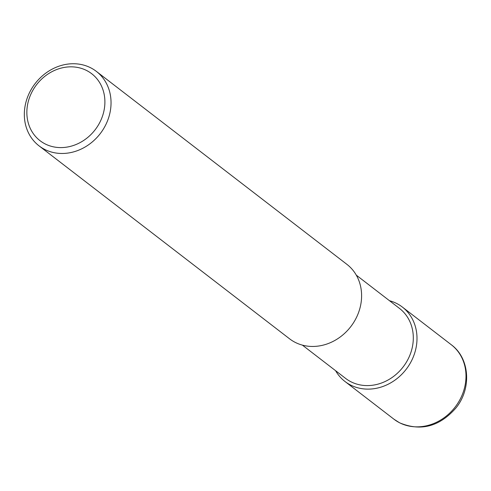 <?xml version="1.0" encoding="UTF-8"?>
<svg xmlns="http://www.w3.org/2000/svg" width="491" height="491" viewBox="0 0 491 491"><rect width="100%" height="100%" fill="white"/><g stroke="black" fill="none" stroke-linecap="round" stroke-linejoin="round"><path stroke-width="0.74" d="M389.498 300.719A46.989 41.054 127.6 0 1 396.998 303.634A46.989 41.054 127.6 0 1 402.313 307.028A46.989 41.054 127.6 0 1 408.273 366.378A46.989 41.054 127.6 0 1 350.286 384.876A46.989 41.054 127.6 0 1 344.97 381.482A46.989 41.054 127.6 0 1 335.592 370.699M302.388 345.124L345.609 378.408A44.165 38.593 -52.4 0 0 350.599 381.599A44.165 38.593 -52.4 0 0 405.106 364.212A44.165 38.593 -52.4 0 0 399.508 308.428L356.294 275.144M39.016 145.833L289.573 338.815A46.989 41.054 -52.4 0 0 294.888 342.209A46.989 41.054 -52.4 0 0 352.876 323.71A46.989 41.054 -52.4 0 0 346.916 264.361L96.359 71.385A46.989 41.054 127.6 0 1 102.318 130.729A46.989 41.054 127.6 0 1 44.331 149.227A46.989 41.054 127.6 0 1 39.016 145.833A46.989 41.054 127.6 0 1 33.057 86.484A46.989 41.054 127.6 0 1 91.044 67.985A46.989 41.054 127.6 0 1 96.359 71.385M44.853 143.771A42.287 36.948 127.6 0 1 33.001 90.056A42.287 36.948 127.6 0 1 86.895 70.655A42.287 36.948 127.6 0 1 98.752 124.37A42.287 36.948 127.6 0 1 44.853 143.771M399.281 422.61A46.989 41.054 -52.4 0 0 457.268 404.111A46.989 41.054 -52.4 0 0 451.309 344.762C469.905 358.362 471.71 388.651 455.986 407.917C439.549 426.654 420.756 431.62 399.6 422.819L393.966 419.216A46.989 41.054 -52.4 0 0 399.281 422.61M402.313 307.028L451.309 344.762M344.97 381.482L393.966 419.216"/></g></svg>
